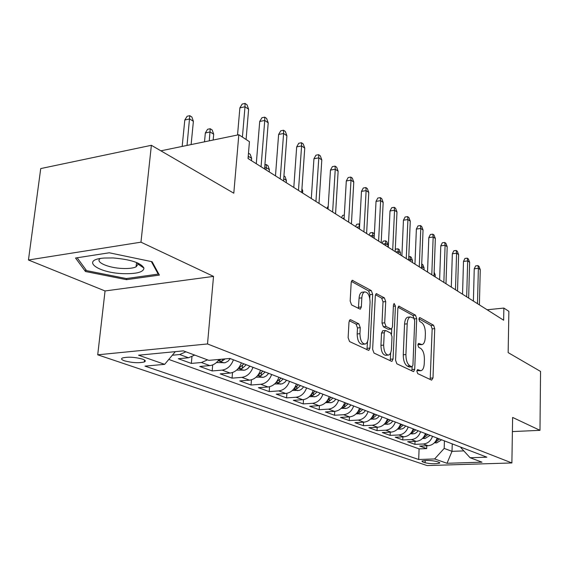 <?xml version="1.0" encoding="UTF-8"?>
<svg xmlns="http://www.w3.org/2000/svg" width="569" height="569" viewBox="0 0 569 569"><rect width="100%" height="100%" fill="white"/><g stroke="black" fill="none" stroke-linecap="round" stroke-linejoin="round"><path stroke-width="0.85" d="M416.857 371.187L417.717 373.613L431.622 380.149L432.995 377.972L434.73 328.64L433.564 325.233L419.886 317.623L418.891 319.045L419.737 321.492L421.544 322.488C424.047 324.408 425.328 328.107 425.377 333.576L425.221 337.716C424.972 341.685 423.941 343.989 422.113 344.629L418.571 343.427L417.881 344.956L418.734 347.389L420.548 348.32C423.08 350.163 424.367 353.84 424.41 359.373L424.261 363.563C423.99 367.723 422.895 370.106 420.975 370.711L417.589 369.601L416.857 371.187M124.476 360.824C132.2 362.858 138.815 363.235 144.32 361.955C146.041 361.159 145.444 360.213 142.513 359.124C134.853 357.069 128.21 356.678 122.591 357.929C120.799 358.762 121.432 359.722 124.476 360.824M350.781 319.799L350.134 319.728L348.996 322.068L348.121 337.702L349.579 341.578L368.804 350.433L369.964 348.064L372.667 294.372L371.301 290.588L352.225 280.304L351.194 282.516L350.163 301.058L351.599 304.948L360.277 309.209L361.358 306.94L361.834 297.857C362.09 294.593 363.008 292.615 364.601 291.925C367.987 292.053 369.814 295.517 370.078 302.303L368.278 337.744C368.001 341.3 366.977 343.392 365.206 344.032C361.912 343.733 360.156 340.283 359.942 333.676L360.262 327.666L358.847 323.839L350.781 319.799L349.814 319.899M512.392 431.587L539.981 430.335L540.55 371.436L508.153 352.616L508.871 311.343L503.871 308.071L503.643 320.219L248.034 158.509L249.435 141.681L238.824 134.739L160.871 150.821M140.963 242.174L28.45 259.997L105.052 290.958L213.524 276.392L140.963 242.174L151.375 145.301L233.802 193.204L238.824 134.739M213.524 276.392L207.507 343.953L511.887 462.953L427.113 465.577L97.719 354.814L207.507 343.953M539.981 430.335L512.619 417.433L511.887 462.953M395.569 360.213L396.863 363.804L413.243 371.507L413.649 371.571L414.709 369.295L416.707 318.69L415.484 315.176L398.826 306.136L397.859 308.284L395.569 360.213M391.486 361.279L374.011 353.065L372.638 349.338L375.298 295.823L376.301 293.647L384.388 297.872L385.711 301.577L384.708 322.822L386.031 326.499L391.415 329.081L392.454 326.855L393.442 304.963L394.125 303.455L395.427 306.065L393.058 359.025L391.956 361.343L391.486 361.279M28.45 259.997L40.733 168.573L151.375 145.301M185.907 351.813L179.676 354.53L188.495 357.773L178.346 358.712L191.333 363.413L191.945 356.813M207.543 359.878L201.405 362.51L209.812 365.597L199.79 366.472L212.173 370.952L212.699 364.893M233.425 359.807C231.114 365.874 227.344 369.302 222.116 370.113L230.125 373.051L220.231 373.869L232.052 378.15L232.515 372.546M252.985 367.325C250.73 373.25 247.024 376.593 241.868 377.361L249.514 380.17L239.748 380.931L251.043 385.021L251.448 379.815M271.655 374.494C269.464 380.291 265.823 383.556 260.73 384.288L268.042 386.977L258.404 387.688L269.201 391.593L269.557 386.735M289.507 381.358C287.373 387.027 283.789 390.213 278.767 390.91L285.759 393.478L276.242 394.146L286.584 397.887L286.897 393.328M306.584 387.916C304.5 393.464 300.987 396.579 296.029 397.247L302.722 399.708L293.327 400.327L303.234 403.912L303.512 399.623M322.943 394.203C320.909 399.637 317.452 402.674 312.559 403.314L318.981 405.676L309.7 406.259L319.202 409.694L319.451 405.633M338.626 400.227C336.642 405.555 333.235 408.521 328.413 409.139L334.565 411.401L325.411 411.942L334.529 415.242L334.75 411.387M353.669 406.01C351.734 411.223 348.384 414.132 343.619 414.723L349.53 416.892L340.49 417.397L349.252 420.569L349.451 416.899M368.122 411.558C366.223 416.672 362.93 419.517 358.228 420.086L363.904 422.17L354.978 422.646L363.406 425.697L363.584 422.184M382.005 416.892C380.149 421.914 376.906 424.694 372.261 425.235L377.731 427.241L368.911 427.689L377.019 430.619L377.176 427.269M395.355 422.02C393.542 426.949 390.348 429.673 385.768 430.2L391.024 432.127L382.318 432.54L390.128 435.37L390.27 432.163M408.208 426.963C406.437 431.793 403.286 434.467 398.769 434.972L403.834 436.828L395.235 437.212L402.752 439.937L402.88 436.871M420.591 431.715C418.855 436.466 415.754 439.083 411.287 439.567L416.167 441.359L407.681 441.722L414.929 444.346L423.357 443.998C427.767 443.528 430.818 440.968 432.525 436.302M415.043 441.409L414.929 444.346M439.033 462.313L436.558 461.452C430.797 460.271 425.911 460.15 421.899 461.096L422.589 461.914L425.1 462.768C430.868 463.934 435.733 464.048 439.688 463.102L439.033 462.313M175.33 351.656L164.654 364.345L144.995 366.123L418.692 459.496L434.638 458.948L444.183 448.422L444.425 440.875M164.654 364.345L138.573 355.205L183.403 350.874L208.844 360.362L229.912 358.456L486.851 457.177L470.115 457.746L482 462.177L447.014 463.287L434.638 458.948M168.787 359.437L419.09 448.891L426.679 448.6L419.68 446.068L428.066 445.726C432.454 445.264 435.491 442.718 437.177 438.087M411.287 439.567L402.752 439.937M398.769 434.972L390.128 435.37M385.768 430.2L377.019 430.619M372.261 425.235L363.406 425.697M358.228 420.086L349.252 420.569M343.619 414.723L334.529 415.242M328.413 409.139L319.202 409.694M312.559 403.314L303.234 403.912M296.029 397.247L286.584 397.887M278.767 390.91L269.201 391.593M260.73 384.288L251.043 385.021M241.868 377.361L232.052 378.15M222.116 370.113L212.173 370.952M201.405 362.51L191.333 363.413M179.676 354.53L172.329 355.227M444.183 448.422L452.014 451.338L463.82 450.897M452.241 443.877L452.014 451.338L447.014 463.287M460.968 447.227L460.954 447.775L470.115 457.746M105.052 290.958L97.719 354.814M503.871 308.071L487.135 309.778M426.778 445.776L426.679 448.6M419.09 448.891L418.692 459.496M416.167 441.359C420.612 440.883 423.692 438.286 425.413 433.571M403.834 436.828C408.329 436.331 411.458 433.685 413.215 428.884M391.024 432.127C395.583 431.608 398.762 428.912 400.555 424.019M377.731 427.241C382.347 426.707 385.569 423.948 387.404 418.969M363.904 422.17C368.584 421.615 371.863 418.791 373.741 413.713M349.53 416.892C354.267 416.309 357.602 413.428 359.523 408.25M334.565 411.401C339.366 410.79 342.751 407.852 344.714 402.568M318.981 405.676C323.846 405.043 327.282 402.034 329.295 396.643M302.722 399.708C307.651 399.047 311.151 395.967 313.213 390.462M285.759 393.478C290.759 392.788 294.315 389.637 296.428 384.011M268.042 386.977C273.106 386.251 276.726 383.022 278.895 377.275M249.514 380.17C254.649 379.416 258.326 376.102 260.559 370.234M230.125 373.051C235.324 372.261 239.072 368.861 241.363 362.858M209.812 365.597C213.46 365.163 216.569 363.114 219.15 359.43M188.495 357.773L194.69 355.084M75.549 258.02L85.471 271.505L126.474 279.671L159.377 275.097L152.108 261.726L109.262 252.785L75.549 258.02M136.468 263.326L137.975 263.106M126.603 278.518L126.474 279.671M85.72 269.471L85.471 271.505M416.921 370.639L420.583 370.739M421.629 344.672L417.916 344.551M430.185 379.473L432.17 328.882L431.003 325.482L418.905 318.782M414.097 318.455L412.874 315.439L398.023 307.217M411.828 370.846L412.176 366.856M411.906 366.806L412.938 365.262L414.716 320.724L413.862 318.256L410.27 316.947C408.485 317.637 407.454 319.927 407.198 323.818L405.91 354.565C405.953 360.277 407.29 364.039 409.936 365.86L411.906 366.806L409.267 367.012L412.105 366.856M408.293 317.146L407.646 317.21C405.853 317.9 404.822 320.191 404.559 324.081L407.198 323.818M409.267 367.012L407.283 366.073C404.637 364.252 403.293 360.49 403.257 354.793L404.559 324.081M375.476 294.728L381.692 298.17L384.388 297.872M391.209 329.102L388.2 329.273L383.328 326.77L382.005 323.092L383.015 301.869L381.692 298.17M391.742 328.903L391.508 334.039M390.654 352.83L390.37 359.245L393.058 359.025M383.655 345.099C383.862 351.386 385.483 354.707 388.513 355.07C390.22 354.487 391.202 352.431 391.458 348.904L392.005 336.72L390.704 333.078L385.839 330.596L385.298 330.532L384.239 332.787L383.655 345.099L380.946 345.34C381.145 351.621 382.766 354.942 385.81 355.298L388.037 355.106M382.816 330.767L381.529 333.05L384.239 332.787M380.946 345.34L381.529 333.05M390.106 360.632L390.37 359.245M364.594 344.089L362.439 344.281C359.139 343.989 357.382 340.547 357.168 333.946L357.488 327.943L356.073 324.117L349.259 320.724M362.702 292.146L361.856 292.246C360.262 292.935 359.338 294.913 359.082 298.17L361.834 297.857M358.37 308.476L359.082 298.17M369.765 298.17L369.942 294.685L368.577 290.908L351.393 281.392M366.92 349.729L367.56 341.421M434.375 442.81L436.665 442.902L441.651 439.809M435.178 441.907L436.224 441.7L439.488 438.976M438.116 438.45L436.131 440.498M434.147 272.103L435.264 275.062L435.193 276.918M435.264 275.062L434.069 274.301M477.491 303.675L478.373 268.312L474.24 268.817L475.656 265.894L477.953 265.609L478.373 268.312L480.264 269.621L479.397 304.877M474.24 268.817L473.401 301.086M477.953 265.609L478.998 266.342L480.264 269.621M123.167 273.646C136.688 273.995 143.616 272.138 143.943 268.063C140.899 262.828 130.635 259.457 113.139 257.949L104.44 258.027C79.959 259.564 97.143 272.864 123.167 273.646M100.315 258.518C94.561 261.939 108.259 267.963 122.363 268.461C128.544 268.717 133.11 268.184 136.083 266.861L138.075 264.165L137.278 262.8M151.354 261.569L158.189 274.109L126.304 278.561L86.559 270.624L77.156 257.771M158.296 273.106L158.189 274.109M422.518 438.429L425.043 438.528L430.1 435.37M423.35 437.497L424.545 437.284L427.86 434.51M426.437 433.962L424.282 436.146M421.729 263.966L422.845 264.677L424.076 267.949L422.02 266.641L421.942 268.532M421.721 264.116L422.02 266.641L421.622 266.69M424.076 267.949L424.005 269.834M410.221 433.884L414.666 433.628L416.586 432.511L418.123 430.769M411.081 432.924L412.44 432.71L415.797 429.88M414.324 429.311L411.984 431.629M408.777 256.676L410.064 256.505L411.245 257.266L412.489 260.588L410.363 259.236L410.285 261.157M410.064 256.505L410.363 259.236L408.663 259.457M412.489 260.588L412.411 262.501M397.454 429.168L402.191 428.912L404.139 427.767L405.697 425.996M398.35 428.173L399.872 427.959L403.286 425.071M401.757 424.481L399.225 426.942M395.256 250.011L395.725 249.108L398.008 248.802L399.232 249.585L400.491 252.963L398.286 251.562L398.2 253.511M398.008 248.802L398.286 251.562L395.668 251.911M400.491 252.963L400.405 254.912M384.189 424.275L389.239 424.019L391.216 422.852L392.802 421.039M385.128 423.236L386.828 423.023L390.291 420.078M388.705 419.467L385.967 422.07M382.062 243.304L383.2 241.135L385.512 240.808L386.778 241.619L388.058 245.054L385.768 243.603L385.675 245.588M385.512 240.808L385.768 243.603L383.115 243.973M388.058 245.054L387.966 247.038M466.68 296.833L467.675 260.908L463.486 261.434L464.944 258.461L467.263 258.17L467.675 260.908L469.631 262.259L468.657 298.085M463.486 261.434L462.547 294.223M467.263 258.17L468.351 258.923L469.631 262.259M455.477 289.749L456.587 253.233L452.341 253.781L453.834 250.765L456.196 250.46L456.587 253.233L458.614 254.635L457.526 291.043M452.341 253.781L451.295 287.103M456.196 250.46L457.32 251.242L458.614 254.635M443.856 282.395L445.093 245.275L440.79 245.851L442.326 242.785L444.709 242.465L445.093 245.275L447.191 246.726L445.982 283.739M440.79 245.851L439.631 279.72M444.709 242.465L445.883 243.276L447.191 246.726M431.793 274.77L433.165 237.017L428.813 237.622L430.384 234.513L432.803 234.172L433.165 237.017L435.342 238.525L433.998 276.164M428.813 237.622L427.525 272.067M432.803 234.172L434.012 235.018L435.342 238.525M370.398 419.182L375.782 418.933L377.788 417.738L379.402 415.889M371.393 418.094L373.278 417.902L376.792 414.893M375.142 414.253L372.19 417.006M374.26 236.284L372.78 235.346L372.681 237.365M369.039 235.068L370.206 232.856L372.546 232.522L372.78 235.346L370.099 235.737M372.546 232.522L373.861 233.361L374.345 234.656M419.268 266.84L420.783 228.446L416.373 229.079L417.987 225.921L420.434 225.566L420.783 228.446L423.044 230.011L421.558 268.291M416.373 229.079L414.95 264.108M420.434 225.566L421.693 226.441L423.044 230.011M356.052 413.898L361.792 413.649L363.826 412.425L365.469 410.541M357.112 412.745L359.181 412.575L362.759 409.495M361.031 408.834L357.851 411.743M359.537 226.931L359.188 228.83M355.518 226.512L356.72 224.271L359.089 223.916L359.302 226.782L356.585 227.187M359.089 223.916L359.679 224.293M406.252 258.603L407.916 219.534L403.442 220.203L405.114 216.995L407.589 216.618L407.916 219.534L410.27 221.163L408.634 260.111M403.442 220.203L401.885 255.844M407.589 216.618L408.898 217.529L410.27 221.163M341.108 408.4L346.791 408.3L348.911 407.205L350.966 404.964M342.246 407.169L344.515 407.027L348.15 403.883M346.35 403.193L342.929 406.252M344.138 218.062L342.545 218.304M341.478 217.628L342.709 215.352L344.309 215.103M392.71 250.04L394.537 210.274L390.007 210.978L391.721 207.713L394.239 207.322L394.537 210.274L396.984 211.974L395.185 251.605M390.007 210.978L388.3 247.252M394.239 207.322L395.597 208.268L396.984 211.974M325.539 402.667L331.627 402.575L334.174 401.131L335.866 399.168M326.77 401.344L329.238 401.252L332.929 398.037M331.058 397.318L327.374 400.54M326.883 208.396L328.228 206.063M378.613 241.121L380.618 200.644L376.031 201.376L377.795 198.055L380.341 197.642L380.618 200.644L383.165 202.408L381.194 242.75M376.031 201.376L374.16 238.304M380.341 197.642L381.756 198.631L383.165 202.408M363.925 231.832L366.123 190.608L361.471 191.376L363.292 188.005L365.874 187.571L366.123 190.608L368.776 192.443L366.614 233.532M361.471 191.376L359.423 228.98M365.874 187.571L367.346 188.595L368.776 192.443M348.612 222.145L351.009 180.145L346.301 180.956L348.178 177.528L350.788 177.073L351.009 180.145L353.776 182.059L351.422 223.916M346.301 180.956L344.067 219.264M350.788 177.073L352.325 178.14L353.776 182.059M332.63 212.031L335.248 169.235L330.468 170.088L332.41 166.596L335.063 166.12L335.248 169.235L338.135 171.233L335.561 213.887M330.468 170.088L328.036 209.122M335.063 166.12L336.663 167.236L338.135 171.233M315.937 201.469L318.796 157.841L313.946 158.744L315.951 155.188L318.64 154.683L318.796 157.841L321.812 159.932L318.996 203.403M313.946 158.744L311.3 198.531M318.64 154.683L320.311 155.849L321.812 159.932M298.483 190.423L301.591 145.934L296.684 146.887L298.753 143.267L301.478 142.734L301.591 145.934L304.742 148.118L301.684 192.45M296.684 146.887L293.796 187.464M301.478 142.734L303.227 143.957L304.742 148.118M280.211 178.865L283.597 133.48L278.618 134.483L280.759 130.799L283.526 130.237L283.597 133.48L286.897 135.763L283.561 180.985M278.618 134.483L275.474 175.871M283.526 130.237L285.353 131.51L286.897 135.763M261.064 166.753L264.749 120.429L259.706 121.496L261.925 117.74L264.72 117.143L264.749 120.429L268.212 122.826L264.578 168.979M259.706 121.496L256.285 163.73M264.72 117.143L266.641 118.48L268.212 122.826M242.415 137.093L244.997 106.752L239.876 107.882L242.181 104.056L245.019 103.423L244.997 106.752L248.617 109.262L246.085 139.49M239.876 107.882L237.536 135.009M245.019 103.423L247.031 104.824L248.617 109.262M309.301 396.7L315.816 396.614L318.405 395.135L320.134 393.122M310.638 395.263L313.313 395.235L317.068 391.941M315.119 391.195L311.151 394.587M292.345 390.469L299.337 390.391L301.556 389.203L303.718 386.813M293.824 388.883L296.705 388.954L300.517 385.583M298.483 384.8L294.194 388.407M301.94 188.688L302.715 190.814L302.559 193.005M302.715 190.814L301.833 190.252M274.635 383.968L282.117 383.89L284.792 382.332L286.577 380.227M281.114 378.129L276.456 382.019C276.385 382.66 277.352 382.788 279.358 382.396L283.234 378.947M283.938 175.871L284.998 176.546L286.399 180.444L286.235 182.677M286.399 180.444L283.725 178.744M256.1 377.169L263.653 377.247L266.42 375.853L268.668 373.349M262.949 371.152L258.241 375.127C258.155 375.803 259.151 375.945 261.221 375.54L265.168 372.005M264.905 164.79L266.221 164.541L267.963 165.657L269.393 169.633L266.249 167.642L266.072 169.925M266.221 164.541L266.249 167.642L264.656 167.933M269.393 169.633L269.215 171.909M236.697 370.063L244.834 370.149L247.643 368.712L249.926 366.151M243.945 363.847L239.179 367.908C239.072 368.634 240.097 368.783 242.252 368.371L246.27 364.743M248.475 153.196L250.189 154.291L251.64 158.353L248.361 156.269L248.162 158.595M248.369 154.526L248.219 156.297M251.64 158.353L251.448 160.671M216.433 362.553L225.118 362.716L227.97 361.237L230.303 358.605M221.135 359.252L219.214 360.348C219.086 361.116 220.139 361.287 222.379 360.86L225.104 358.897M205.338 132.961L207.571 129.291L210.21 128.729L212.201 130.002L213.695 134.234L210.103 131.951L205.338 132.961L204.506 141.823M210.21 128.729L209.278 140.835M213.695 134.234L213.155 140.038M184.804 120.002L187.116 116.268L189.79 115.678L191.874 117.008L193.389 121.325L189.633 118.942L184.804 120.002L182.165 146.425M189.79 115.678L187.023 145.429M193.389 121.325L191.12 144.583M423.357 443.998L428.066 445.726M425.185 460.506L425.1 462.768M422.632 460.826L422.589 461.914M417.077 370.718L419.702 370.519M418.379 343.52L418.884 343.47M418.094 344.643L420.704 344.409M419.346 317.673L419.886 317.623M431.003 325.482L433.564 325.233M432.17 328.882L434.73 328.64M430.413 378.165L432.995 377.972M417.404 369.679L417.874 369.644M398.528 306.307L399.381 306.214M412.874 315.439L415.484 315.176M414.388 318.925L416.707 318.69M412.07 369.501L414.709 369.295M403.257 354.793L405.91 354.565M407.283 366.073L409.936 365.86M375.988 293.832L376.934 293.725M383.015 301.869L385.711 301.577M382.005 323.092L384.708 322.822M383.328 326.77L386.031 326.499M388.2 329.273L390.889 329.01M393.385 306.286L395.427 306.065M356.073 324.117L358.847 323.839M357.488 327.943L360.262 327.666M357.168 333.946L359.942 333.676M358.598 307.246L361.358 306.94M351.898 280.517L352.958 280.382M368.577 290.908L371.301 290.588M369.942 294.685L372.667 294.372M367.204 348.313L369.964 348.064M434.872 442.277L436.523 442.902M436.267 440.406L436.224 441.7M423.066 437.838L424.901 438.528M424.595 435.925L424.545 437.284M410.825 433.229L412.845 433.991M412.497 431.281L412.44 432.71M398.122 428.45L400.348 429.282M399.936 426.458L399.872 427.959M384.929 423.478L387.368 424.403M386.899 421.451L386.828 423.023M371.208 418.322L373.883 419.325M373.356 416.245L373.278 417.902M356.941 412.952L359.871 414.054M359.274 410.825L359.181 412.575M342.09 407.361L345.283 408.563M344.615 405.185L344.515 407.027M326.613 401.536L330.098 402.845M329.351 399.303L329.238 401.252M310.475 395.462L314.273 396.892M313.448 393.165L313.313 395.235M293.632 389.125L297.758 390.675M296.847 386.756L296.705 388.954M276.036 382.503L280.524 384.189M279.521 380.056L279.358 382.396M257.636 375.576L262.515 377.411M261.413 373.044L261.221 375.54M238.368 368.328L243.674 370.319M242.465 365.703L242.252 368.371M218.183 360.732L223.944 362.894M222.529 359.124L222.379 360.86M144.519 360.042L144.32 361.955M439.702 462.64L439.688 463.102M407.646 317.21L410.27 316.947M382.596 330.788L385.298 330.532M361.856 292.246L364.601 291.925M138.075 264.165L143.943 268.063M136.553 262.501L136.083 266.861"/></g></svg>
